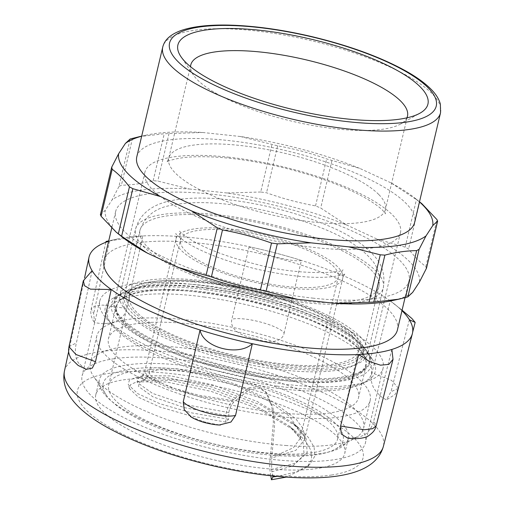 <?xml version="1.0" encoding="UTF-8"?>
<svg xmlns="http://www.w3.org/2000/svg" width="505" height="505" viewBox="0 0 505 505"><rect width="100%" height="100%" fill="white"/><g stroke="black" fill="none" stroke-linecap="round" stroke-linejoin="round"><path stroke-width="0.38" stroke-dasharray="2.52 1.89" d="M203.919 296.946A135.504 38.311 -166.7 0 1 368.183 361.283A135.504 38.311 -166.7 0 1 362.988 383.263A135.504 38.311 -166.7 0 1 275.231 388.029A135.504 38.311 -166.7 0 1 110.961 323.686A135.504 38.311 -166.7 0 1 116.156 301.712A135.504 38.311 -166.7 0 1 203.919 296.946M207.593 292.408A127.91 36.164 -166.7 0 1 362.647 353.14A127.91 36.164 -166.7 0 1 365.33 358.405A127.91 36.164 -166.7 0 1 232.931 370.588A127.91 36.164 -166.7 0 1 120.001 300.412A127.91 36.164 -166.7 0 1 124.754 296.902A127.91 36.164 -166.7 0 1 186.736 290.242A127.91 36.164 -166.7 0 1 207.593 292.408M197.449 287.219A131.313 37.124 -166.7 0 1 207.372 288.412A131.313 37.124 -166.7 0 1 366.554 350.76A131.313 37.124 -166.7 0 1 369.71 362.754A131.313 37.124 -166.7 0 1 233.386 368.669A131.313 37.124 -166.7 0 1 114.13 302.337A131.313 37.124 -166.7 0 1 122.33 293.026A131.313 37.124 -166.7 0 1 197.449 287.219M276.791 386.098A138.736 39.22 -166.7 0 1 108.613 320.22A138.736 39.22 -166.7 0 1 113.928 297.723A138.736 39.22 -166.7 0 1 203.78 292.843A138.736 39.22 -166.7 0 1 371.958 358.72A138.736 39.22 -166.7 0 1 366.643 381.218A138.736 39.22 -166.7 0 1 276.791 386.098M206.286 289.75A133.554 37.755 13.3 0 0 119.792 294.447A133.554 37.755 13.3 0 0 232.742 371.377A133.554 37.755 13.3 0 0 368.183 353.159A133.554 37.755 13.3 0 0 206.286 289.75M270.787 475.76L270.213 472.251C269.474 467.403 269.569 462.031 270.484 456.122L273.401 422.003L271.759 406.279L265.857 391.912L258.434 386.761L248.498 387.802L232.515 400.522C228.443 405.465 226.246 410.413 225.931 415.375L225.798 422.092L228.557 419.289L228.885 412.585C229.257 409.044 230.918 405.515 233.859 401.986L249.786 389.317L259.671 388.307L267.069 393.458L273.016 407.914L274.676 423.733L271.759 458.016L271.627 469.492L272.732 475.969M233.859 401.986L198.516 396.406L168.752 388.048L150.269 379.287L144.613 371.939L154.448 367.741L176.788 368.776L202.802 373.927L235.242 384.04L270.68 400.301L295.823 418.803L302.621 427.918L304.976 436.434L304.616 439.59L295.924 450.264L271.759 458.016M228.557 419.289L191.666 412.875L159.921 403.729L137.751 393.654L128.226 384.595L129.331 380.265L135.794 377.399L166.442 377.488L212.113 387.064L260.359 404.833L298.032 427.299L308.435 437.494L314.123 447.253L314.779 456.173L310.329 463.887L297.344 471.632L277.245 476.417M225.798 422.092L190.278 415.823L159.851 407.011L138.66 397.359L129.564 388.711L130.618 384.576L136.792 381.837L166.562 381.963L211.109 391.362L258.263 408.785L295.166 430.841L305.43 440.897L311.036 450.536L311.686 459.342L307.28 466.967L286.183 477.149M232.515 400.522L198.673 395.219L170.52 387.316L154.088 379.501L149.063 372.993L149.423 372.172L160.016 369.123L182.557 370.897L204.001 375.461L236.675 386.035L267.151 400.276L289.618 416.379L300.115 432.103L300.128 438.498M300.121 438.523L293.367 447.727L278.823 454.273L270.484 456.122M190.593 284.22A123.144 34.813 13.3 0 0 126.345 294.005A123.144 34.813 13.3 0 0 124.034 297.167A123.144 34.813 13.3 0 0 235.065 361.567A123.144 34.813 13.3 0 0 363.177 353.696A123.144 34.813 13.3 0 0 362.527 349.839A123.144 34.813 13.3 0 0 358.72 343.103A123.144 34.813 13.3 0 0 190.593 284.22M113.164 358.866A145.585 41.157 -166.7 0 1 275.421 381.149A145.585 41.157 -166.7 0 1 365.462 442.765A145.585 41.157 -166.7 0 1 334.405 459.683A145.585 41.157 -166.7 0 1 172.148 437.406A145.585 41.157 -166.7 0 1 82.107 375.783A145.585 41.157 -166.7 0 1 113.164 358.866M130.808 284.22A145.585 41.157 -166.7 0 1 293.07 306.503A145.585 41.157 -166.7 0 1 383.112 368.126A145.585 41.157 -166.7 0 1 231.959 374.691A145.585 41.157 -166.7 0 1 99.75 301.144A145.585 41.157 -166.7 0 1 130.808 284.22M108.607 241.321A166.139 46.971 -166.7 0 1 109.617 241.005A166.139 46.971 -166.7 0 1 124.508 237.697A166.139 46.971 -166.7 0 1 142.782 235.936A166.139 46.971 -166.7 0 1 249.142 246.724A166.139 46.971 -166.7 0 1 275.61 253.024A166.139 46.971 -166.7 0 1 301.416 260.454A166.139 46.971 -166.7 0 1 390.27 300.948A166.139 46.971 -166.7 0 1 401.847 310.55A166.139 46.971 -166.7 0 1 401.974 310.67A166.139 46.971 -166.7 0 0 401.847 310.55A166.139 46.971 -166.7 0 0 395.289 304.755L402.081 310.209M397.429 329.898A150.724 42.609 13.3 0 0 199.696 243.202A150.724 42.609 13.3 0 0 104.062 260.548M317.43 468.476A127.885 36.158 -166.7 0 1 174.894 448.907A127.885 36.158 -166.7 0 1 95.798 394.777A127.885 36.158 -166.7 0 1 123.087 379.911A127.885 36.158 -166.7 0 1 265.617 399.487A127.885 36.158 -166.7 0 1 344.713 453.616A127.885 36.158 -166.7 0 1 317.43 468.476M126.61 364.995A127.885 36.158 -166.7 0 1 269.146 384.564A127.885 36.158 -166.7 0 1 348.242 438.694A127.885 36.158 -166.7 0 1 320.959 453.559A127.885 36.158 -166.7 0 1 178.423 433.984A127.885 36.158 -166.7 0 1 99.327 379.855A127.885 36.158 -166.7 0 1 126.61 364.995M136.792 156.84A142.732 40.349 -166.7 0 1 227.351 140.409A142.732 40.349 -166.7 0 1 414.599 222.509M406.891 117.842A111.327 31.474 -166.7 0 1 400.528 124.047A111.327 31.474 -166.7 0 1 336.835 128.971A111.327 31.474 -166.7 0 1 193.465 75.1A111.327 31.474 -166.7 0 1 190.549 66.704M240.43 136.508L277.636 145.825C294.295 148.811 310.632 153.173 326.647 158.923L359.756 168.392A161.183 45.57 13.3 0 0 240.43 136.508L202.675 132.487A161.183 45.57 13.3 0 0 146.166 135.151A161.183 45.57 13.3 0 0 141.665 136.23M139.083 136.678L164.251 133.756L202.675 132.487M419.472 201.905A161.183 45.57 13.3 0 0 415.931 198.919A161.183 45.57 13.3 0 0 390.744 182.741L416.436 199.595L421.89 203.704M260.725 192.001L227.073 192.998A161.183 45.57 -166.7 0 1 346.405 224.883L320.713 208.028L315.543 205.882C298.878 202.896 282.541 198.534 266.533 192.784L260.725 192.001L271.968 144.443M118.927 186.547L112.028 199.93A161.183 45.57 -166.7 0 1 189.318 188.977L157.781 181.042L153.154 180.714C142.246 183.593 131.66 185.095 121.408 185.209L118.927 186.547L130.17 138.989M100.381 214.833L105.261 210.257L112.028 199.93M122.109 236.921A161.183 45.57 -166.7 0 1 105.261 210.257M412.654 292.401A161.183 45.57 -166.7 0 1 391.874 300.69M426.327 268.685L425.86 266.571C419.781 262.082 414.024 256.218 408.595 248.971L405.193 247.153L377.387 239.231A161.183 45.57 -166.7 0 1 419.428 282.074M390.744 182.741L359.756 168.392M189.318 188.977L227.073 192.998M346.405 224.883L377.387 239.231M313.39 298.19A150.724 42.609 -166.7 0 1 115.664 211.488A150.724 42.609 -166.7 0 1 211.292 194.141A150.724 42.609 -166.7 0 1 409.025 280.837A150.724 42.609 -166.7 0 1 313.39 298.19M228.197 157.137A131.313 37.124 -166.7 0 1 392.776 215.25A131.313 37.124 -166.7 0 1 400.465 232.672A131.313 37.124 -166.7 0 1 317.146 247.785A131.313 37.124 -166.7 0 1 144.885 172.255A131.313 37.124 -166.7 0 1 228.197 157.137M192.689 280.938A120.543 34.081 -166.7 0 1 360.999 345.174A120.543 34.081 -166.7 0 1 295.438 366.043A120.543 34.081 -166.7 0 1 170.299 334.733A120.543 34.081 -166.7 0 1 129.798 290.52A120.543 34.081 -166.7 0 1 192.689 280.938M173.026 370.443A117.608 33.248 -166.7 0 1 337.605 439.015A117.608 33.248 -166.7 0 1 273.274 453.477A117.608 33.248 -166.7 0 1 108.695 384.905A117.608 33.248 -166.7 0 1 173.026 370.443M193.939 281.973A117.608 33.248 -166.7 0 1 358.518 350.546A117.608 33.248 -166.7 0 1 294.188 365.008A117.608 33.248 -166.7 0 1 129.608 296.435A117.608 33.248 -166.7 0 1 193.939 281.973M295.785 381.628A128.459 36.316 -166.7 0 1 116.03 306.731A128.459 36.316 -166.7 0 1 119.275 301.15A128.459 36.316 -166.7 0 1 186.294 290.937A128.459 36.316 -166.7 0 1 365.652 359.39A128.459 36.316 -166.7 0 1 366.049 365.835A128.459 36.316 -166.7 0 1 295.785 381.628M288.229 413.608A128.459 36.316 -166.7 0 1 108.468 338.71A128.459 36.316 -166.7 0 1 178.732 322.916A128.459 36.316 -166.7 0 1 358.493 397.814A128.459 36.316 -166.7 0 1 288.229 413.608M293.336 417.837A140.447 39.706 -166.7 0 1 96.802 335.951A140.447 39.706 -166.7 0 1 173.625 318.68A140.447 39.706 -166.7 0 1 370.159 400.566A140.447 39.706 -166.7 0 1 293.336 417.837M286.783 445.549A140.447 39.706 -166.7 0 1 93.627 376.484A140.447 39.706 -166.7 0 1 90.25 363.663A140.447 39.706 -166.7 0 1 167.073 346.392A140.447 39.706 -166.7 0 1 363.606 428.284A140.447 39.706 -166.7 0 1 354.845 438.233A140.447 39.706 -166.7 0 1 286.783 445.549M275.705 455.491A123.321 34.864 -166.7 0 1 106.107 394.853A123.321 34.864 -166.7 0 1 170.595 368.429A123.321 34.864 -166.7 0 1 304.452 403.224A123.321 34.864 -166.7 0 1 335.465 449.071A123.321 34.864 -166.7 0 1 275.705 455.491M391.874 349.447L373.732 421.006L376.168 425.835M347.522 437.974L353.614 437.702A166.139 46.971 13.3 0 0 355.52 437.425A166.139 46.971 13.3 0 0 357.382 437.128C367.375 435.929 371.933 427.956 373.732 421.006M409.378 319.741L391.022 391.672L386.369 399.922L381.187 396.728A166.139 46.971 13.3 0 0 380.126 395.661A166.139 46.971 13.3 0 0 379.015 394.594C372.273 388.13 369.906 380.89 371.914 372.873L391.52 380.372L398.382 388.143M402.378 310.449L390.27 300.948L371.914 372.873M390.27 300.948A166.139 46.971 -166.7 0 1 395.289 304.755M191.212 417.016L203.01 421.473A166.139 46.971 13.3 0 0 205.977 422.262A166.139 46.971 13.3 0 0 208.95 423.032L219.479 424.951M255.195 338.729A166.139 46.971 13.3 0 0 252.222 337.959C235.355 334.329 230.002 326.262 231.89 319.154C244.654 316.345 277.813 325.05 284.163 332.883C282.617 343.147 266.697 343.047 258.162 339.518A166.139 46.971 13.3 0 0 255.195 338.729M301.416 260.454C293.872 262.808 258.339 253.478 249.142 246.724A166.139 46.971 -166.7 0 1 275.61 253.024A166.139 46.971 -166.7 0 1 301.416 260.454L284.163 332.883M249.142 246.724L231.89 319.154M92.112 270.705L76.4 342.901C73.913 352.604 76.432 362.312 79.986 364.263A166.139 46.971 13.3 0 0 81.046 365.33A166.139 46.971 13.3 0 0 82.157 366.396L86.178 369.344M103.796 323.863L94.587 322.714L93.684 313.567L91.19 308.997L94.624 306.169L102.799 305.077L126.856 308.505C125.183 318.478 112.83 323.642 107.565 323.288A166.139 46.971 13.3 0 0 105.659 323.566A166.139 46.971 13.3 0 0 103.796 323.863M108.651 241.156L109.617 241.005A166.139 46.971 -166.7 0 1 117.236 239.023A166.139 46.971 -166.7 0 1 124.508 237.697A166.139 46.971 -166.7 0 1 142.782 235.936L126.856 308.505M109.617 241.005L93.684 313.567M142.782 235.936L106.454 241.346M207.688 288.02A130.662 36.941 -166.7 0 1 364.78 348.286A130.662 36.941 -166.7 0 1 366.081 350.06A130.662 36.941 -166.7 0 1 276.45 375.846A130.662 36.941 -166.7 0 1 147.877 337.05A130.662 36.941 -166.7 0 1 123.062 292.616A130.662 36.941 -166.7 0 1 207.688 288.02M228.885 412.585L185.594 404.663L152.504 393.376L137.303 382.5L137.663 378.39L143.376 375.701L170.955 375.916L212.681 384.873L257.108 401.437L292.086 422.445L306.068 438.378L307.191 452.499L295.154 463.23L271.627 469.492M225.931 415.375L184.508 407.68L153.04 396.898L138.629 386.577L138.976 382.689L144.38 380.139L171.088 380.385L211.677 389.166L255.012 405.389L289.22 425.98L302.924 441.534L304.218 455.371L292.799 465.963L270.213 472.251M238.082 231.303A81.071 22.921 -166.7 0 1 335.554 268.692A81.071 22.921 -166.7 0 1 338.312 277.201A81.071 22.921 -166.7 0 1 280.748 285.792A81.071 22.921 -166.7 0 1 180.519 239.9A81.071 22.921 -166.7 0 1 238.082 231.303M236.883 229.769A85.635 24.208 -166.7 0 1 339.846 269.266A85.635 24.208 -166.7 0 1 342.756 278.249A85.635 24.208 -166.7 0 1 281.948 287.332A85.635 24.208 -166.7 0 1 176.075 238.846A85.635 24.208 -166.7 0 1 236.883 229.769M292.919 301.34A127.317 35.994 -166.7 0 1 135.517 229.257A127.317 35.994 -166.7 0 1 225.912 215.761A127.317 35.994 -166.7 0 1 378.99 274.48A127.317 35.994 -166.7 0 1 383.314 287.837A127.317 35.994 -166.7 0 1 292.919 301.34M277.352 367.185A127.317 35.994 -166.7 0 1 119.95 295.109A127.317 35.994 -166.7 0 1 210.345 281.607A127.317 35.994 -166.7 0 1 363.423 340.332A127.317 35.994 -166.7 0 1 367.747 353.689A127.317 35.994 -166.7 0 1 277.352 367.185M276.147 365.652A122.747 34.7 -166.7 0 1 124.394 296.157A122.747 34.7 -166.7 0 1 211.551 283.141A122.747 34.7 -166.7 0 1 359.131 339.758A122.747 34.7 -166.7 0 1 363.303 352.635A122.747 34.7 -166.7 0 1 276.147 365.652M227.117 217.295A122.747 34.7 -166.7 0 1 374.697 273.912A122.747 34.7 -166.7 0 1 378.87 286.783A122.747 34.7 -166.7 0 1 291.713 299.8A122.747 34.7 -166.7 0 1 139.961 230.312A122.747 34.7 -166.7 0 1 227.117 217.295M64.451 371.068A163.854 46.321 -166.7 0 1 99.466 351.77A163.854 46.321 -166.7 0 1 324.166 393.206A163.854 46.321 -166.7 0 1 383.364 446.452M331.747 475.003A146.728 41.479 -166.7 0 1 130.53 437.898A146.728 41.479 -166.7 0 1 108.764 373.391A146.728 41.479 -166.7 0 1 309.988 410.489A146.728 41.479 -166.7 0 1 331.747 475.003M440.549 112.722A142.732 40.349 13.3 0 0 432.198 93.785A142.732 40.349 13.3 0 0 253.308 30.622A142.732 40.349 13.3 0 0 162.749 47.053M378.908 194.652A111.327 31.474 -166.7 0 1 385.429 209.423A111.327 31.474 -166.7 0 1 314.792 222.238A111.327 31.474 -166.7 0 1 168.739 158.198A111.327 31.474 -166.7 0 1 239.376 145.383A111.327 31.474 -166.7 0 1 378.908 194.652M425.86 266.571L436.964 219.606M111.712 167.149L100.47 214.707M132.506 138.25L121.408 185.209M153.154 180.714L164.251 133.756M169.023 133.484L157.781 181.042M277.636 145.825L266.533 192.784M315.543 205.882L326.647 158.923M331.955 160.476L320.713 208.028M405.193 247.153L416.436 199.595M419.699 202.013L408.595 248.971M353.614 437.709L357.376 437.128M381.193 396.728L379.009 394.594M398.287 388.44L391.022 391.672M203.01 421.473L208.95 423.032M258.162 339.518L252.222 337.959M68.97 346.72L76.4 342.901M79.986 364.263L82.163 366.396M107.565 323.288L103.79 323.863M124.754 296.902L116.156 301.712M362.647 353.14L368.183 361.283M366.554 350.76L367.741 353.721L383.314 287.837C385.22 275.812 382.607 265.643 375.48 257.335C365.191 245.165 349.662 234.743 328.894 226.07C302.312 214.72 273.274 206.551 241.781 201.577C212.959 197.076 188.82 196.893 169.371 201.022C155.875 204.033 140.314 211.374 135.517 229.257L119.938 295.141L122.33 293.026M119.792 294.447L113.928 297.723M368.183 353.159L371.958 358.72M265.857 391.905L267.069 393.458M304.622 439.565L304.37 437.128C303.366 433.486 299.269 428.594 292.086 422.445L298.032 427.299M304.616 439.59L342.756 278.249C343.981 275.168 344.877 273.615 345.445 273.596C345.18 274.316 341.014 275.339 332.94 276.664C313.226 278.703 287.673 276.153 256.281 269.007C225.331 261.3 201.665 252.178 185.297 241.649C178.846 236.94 175.664 234.219 175.753 233.48C176.251 233.758 176.359 235.545 176.075 238.846L144.613 371.939C145.421 371.377 142.006 376.964 141.772 376.181L143.376 375.701M135.794 377.399L143.369 375.701M129.564 388.711L128.226 384.595M307.28 466.967L310.329 463.887M300.172 438.536L338.312 277.201L343.028 269.72C341.727 273.205 296.517 275.37 257.342 264.563C227.925 257.247 205.219 248.643 189.224 238.745C182.861 234.345 179.666 231.795 179.647 231.094L180.519 239.9L149.057 372.993C149.373 373.334 148.369 375.196 146.04 378.573L143.59 380.353L144.38 380.139L136.792 381.837M300.178 438.51L300.134 438.971C301.605 438.914 297.969 434.584 289.22 425.98L295.166 430.841M362.988 383.263L366.643 381.218M110.961 323.686L108.613 320.22M363.177 353.696L378.87 286.783C380.517 276.38 378.188 267.498 371.882 260.151C362.319 248.776 347.383 238.808 327.07 230.261C299.774 218.621 270.017 210.402 237.798 205.598C210.755 201.672 188.296 201.628 170.412 205.472C154.877 208.306 144.727 216.582 139.961 230.312L124.034 297.167M99.75 301.144L82.107 375.783M383.112 368.126L365.462 442.765M68.686 351.436L84.543 277.927M99.327 379.855L95.798 394.777M348.242 438.694L344.713 453.616M400.528 124.047L419.908 113.215M193.465 75.1L180.986 56.737M190.783 64.937L168.739 158.198C167.931 160.489 167.231 161.796 166.637 162.118C165.867 161.998 175.38 157.093 197.139 156.752C222.156 156.316 251.111 160.016 284.018 167.849C317.493 176.22 344.662 186.294 365.525 198.08C373.839 202.953 379.64 207.126 382.923 210.598L385.555 213.868C385.163 213.312 385.119 211.829 385.429 209.423L407.472 116.156M146.166 135.151L141.69 136.11M415.931 198.919L419.497 201.785M115.664 211.488L111.7 228.254M409.025 280.837L405.035 297.716M144.885 172.255L114.13 302.337M400.465 232.672L369.71 362.754M129.798 290.52L126.345 294.005M360.999 345.174L362.527 349.839M129.608 296.435L108.695 384.905M358.518 350.546L337.605 439.015M120.001 300.412L119.275 301.15M365.33 358.405L365.652 359.39M116.03 306.731L108.468 338.71M366.049 365.835L358.493 397.814M96.802 335.951L90.25 363.663M370.159 400.566L363.606 428.284M335.465 449.071L354.845 438.233M106.107 394.853L93.627 376.484M401.216 377.052L412.661 332.208M398.155 388.938L395.017 394.531L386.369 399.922M105.829 242.299L91.19 308.997C90.988 310.12 89.417 315.587 94.587 322.714M117.236 239.023L108.72 240.86"/><path stroke-width="0.76" d="M272.732 475.969L272.896 476.954L271.419 479.75L270.787 475.76M277.245 476.417L272.896 476.954M286.183 477.149L271.419 479.75M412.661 332.208L415.16 322.411L409.378 319.741A166.139 46.971 -166.7 0 0 401.974 310.67A166.139 46.971 -166.7 0 1 409.378 319.741A166.139 46.971 -166.7 0 1 412.364 333.698A166.139 46.971 -166.7 0 1 391.874 349.447A166.139 46.971 -166.7 0 1 376.983 352.749A166.139 46.971 -166.7 0 1 358.708 354.51A166.139 46.971 -166.7 0 1 252.348 343.728A166.139 46.971 -166.7 0 1 225.88 337.428A166.139 46.971 -166.7 0 1 200.075 329.992A166.139 46.971 -166.7 0 1 111.22 289.504A166.139 46.971 -166.7 0 1 99.643 279.896A166.139 46.971 -166.7 0 1 92.112 270.705A166.139 46.971 -166.7 0 1 89.006 257.26A166.139 46.971 -166.7 0 1 108.607 241.321M111.7 228.254L104.062 260.548A150.724 42.609 13.3 0 0 240.942 336.696A150.724 42.609 13.3 0 0 397.429 329.898L405.035 297.716M346.417 118.896A128.459 36.316 13.3 0 0 419.908 113.215A128.459 36.316 13.3 0 0 311.263 39.213A128.459 36.316 13.3 0 0 180.986 56.737A128.459 36.316 13.3 0 0 346.417 118.896M440.549 112.722L414.599 222.509A142.732 40.349 -166.7 0 1 324.04 238.934A142.732 40.349 -166.7 0 1 136.792 156.84L162.749 47.053A142.732 40.349 13.3 0 0 349.99 129.154A142.732 40.349 13.3 0 0 440.549 112.722L440.379 104.087C438.959 98.974 435.853 94.025 431.049 89.234C424.85 82.971 416.227 76.766 405.187 70.624C379.817 56.749 348.399 45.343 310.941 36.41C283.286 29.984 257.455 26.26 233.455 25.25C214.17 24.492 198.383 25.736 186.086 28.981C179.338 30.761 173.884 33.298 169.712 36.587C166.132 39.422 163.809 42.906 162.749 47.053M190.549 66.704A111.327 31.474 -166.7 0 1 190.783 64.937A111.327 31.474 -166.7 0 1 261.42 52.116A111.327 31.474 -166.7 0 1 407.472 116.156A111.327 31.474 -166.7 0 1 406.891 117.842M141.665 136.23A161.183 45.57 13.3 0 0 125.385 143.439L130.17 138.989L141.69 136.11M160.647 196.603L132.847 188.687L129.444 186.863C124.015 179.616 118.258 173.752 112.179 169.27L111.712 167.149L118.612 153.766A161.183 45.57 13.3 0 0 160.647 196.603L191.635 210.951A161.183 45.57 13.3 0 0 310.96 242.842L277.314 243.833L271.507 243.05C255.492 237.306 239.162 232.938 222.497 229.952L217.327 227.805L191.635 210.951M111.712 167.149L100.381 214.833M426.012 235.911L419.112 249.293L416.631 250.625C406.38 250.745 395.794 252.241 384.886 255.126L380.252 254.798L348.721 246.857A161.183 45.57 13.3 0 0 426.012 235.911L432.779 225.577A161.183 45.57 13.3 0 0 419.472 201.905M398.956 299.162L391.874 300.69A161.183 45.57 -166.7 0 1 335.364 303.353L373.788 302.085L398.956 299.162L407.87 296.852L412.654 292.401L419.428 282.074L426.498 268.199L437.658 221.001L432.779 225.577M426.327 268.685L437.564 221.133L436.964 219.606L421.89 203.704L419.497 201.785M121.604 236.239L147.296 253.093A161.183 45.57 -166.7 0 1 122.109 236.921L116.15 232.13L121.604 236.239L132.847 188.687M100.47 214.707L101.076 216.228L116.15 232.13M266.072 291.391L297.609 299.332A161.183 45.57 -166.7 0 1 178.284 267.442L211.393 276.917C227.408 282.661 243.738 287.029 260.403 290.009L266.072 291.391L277.314 243.833M125.385 143.439L118.612 153.766M310.96 242.842L348.721 246.857M335.364 303.353L297.609 299.332M178.284 267.442L147.296 253.093M358.708 354.51L369.553 361.536L380.511 365.178L388.825 364.395L393.023 359.308L391.874 349.447A166.139 46.971 -166.7 0 1 376.983 352.749A166.139 46.971 -166.7 0 1 358.708 354.51L340.566 426.075L341.254 434.003L347.522 437.974M415.16 322.411L411.916 318.529L402.081 310.209M200.075 329.992C202.915 347.541 238.448 356.871 252.348 343.728A166.139 46.971 -166.7 0 1 225.88 337.428A166.139 46.971 -166.7 0 1 200.075 329.992L183.258 401.69L184.211 409.606L191.212 417.016M252.348 343.728L235.532 415.419C222.68 418.588 189.526 409.877 183.258 401.69M219.479 424.951L230.949 422.041L235.532 415.419M92.112 270.705L83.319 280.793L84.581 285.754L90.464 289.15L111.22 289.504A166.139 46.971 -166.7 0 1 99.643 279.896A166.139 46.971 -166.7 0 1 92.112 270.705M111.22 289.504L95.508 361.7L75.927 354.491L68.97 346.727L83.319 280.793M86.178 369.344L92.327 368.094L95.508 361.7M108.72 240.86L106.025 241.472L108.651 241.156M412.364 333.698L383.364 446.452A163.854 46.321 -166.7 0 1 348.469 465.244A163.854 46.321 -166.7 0 1 166.259 440.303A163.854 46.321 -166.7 0 1 64.451 371.068L68.686 351.436M428.234 87.902A137.019 38.74 -166.7 0 1 349.321 121.85A137.019 38.74 -166.7 0 1 177.583 61.212A137.019 38.74 -166.7 0 1 256.496 27.264A137.019 38.74 -166.7 0 1 428.234 87.902M407.87 296.852L419.112 249.293M416.631 250.625L405.528 297.584M373.788 302.085L384.886 255.126M380.252 254.798L369.01 302.356M271.507 243.05L260.403 290.009M211.393 276.917L222.497 229.952M217.327 227.805L206.084 275.364M129.444 186.863L118.34 233.821M101.076 216.228L112.179 169.27M347.118 437.904C355.103 439.741 366.232 438.024 368.827 435.588C375.228 430.847 374.83 429.174 376.162 425.841L372.621 428.695L364.459 429.755L340.566 426.075M401.216 377.052L398.287 388.44M84.543 277.927L89.006 257.26M383.364 446.452C379.81 459.234 369.212 468.122 351.556 473.103C343.185 475.42 333.616 476.897 322.834 477.534C291.271 479.176 254.88 475.325 213.659 465.97C170.753 455.933 134.797 442.816 105.779 426.605C95.918 421 87.63 415.167 80.914 409.101C67.354 396.659 61.862 383.977 64.451 371.068M376.168 425.835L393.035 359.314M398.382 388.143L398.155 388.938M220.546 424.97C217.32 425.153 212.012 424.358 204.639 422.578C198.585 420.835 193.838 418.809 190.398 416.492M68.97 346.72C68.617 350.426 67.702 352.01 71.173 358.733L78.18 365.462L86.513 369.471M105.829 242.299L106.012 241.472"/></g></svg>
